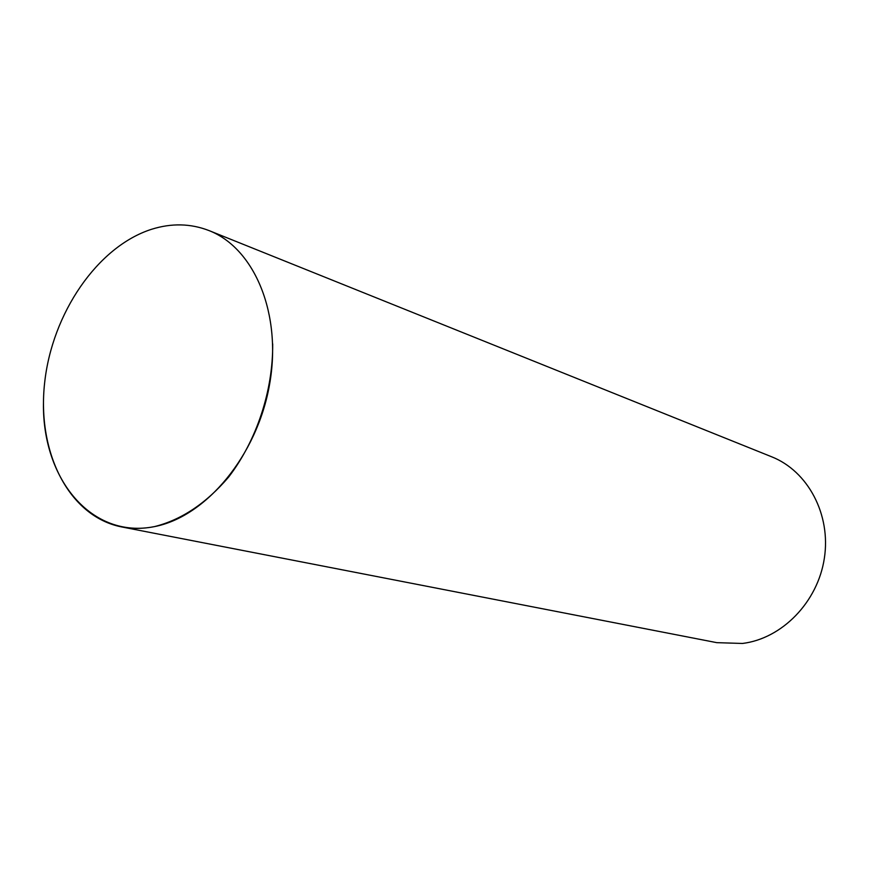 <?xml version="1.0" encoding="UTF-8"?>
<svg xmlns="http://www.w3.org/2000/svg" width="869" height="869" viewBox="0 0 869 869"><rect width="100%" height="100%" fill="white"/><g stroke="black" fill="none" stroke-linecap="round" stroke-linejoin="round"><path stroke-width="1.3" d="M43.45 403.683C42.527 479.601 91.832 539.204 154.454 526.614C181.469 519.858 206.203 503.336 228.656 477.038C256.605 440.561 273.083 390.822 272.692 343.896M154.454 526.614C143.124 528.863 132.142 528.971 121.541 526.907C68.814 516.501 36.856 452.271 44.634 382.849C52.075 313.383 97.502 246.568 151.564 229.286C171.508 223.018 190.669 223.452 209.049 230.589C254.769 248.393 282.306 314.469 269.455 385.086C256.92 455.714 206.04 516.729 154.454 526.614M209.049 230.589L771.683 456.801C807.877 471.085 831.166 514.491 824.344 558.311C817.751 602.152 781.981 638.661 742.441 643.462L716.806 642.658L121.541 526.907"/></g></svg>
